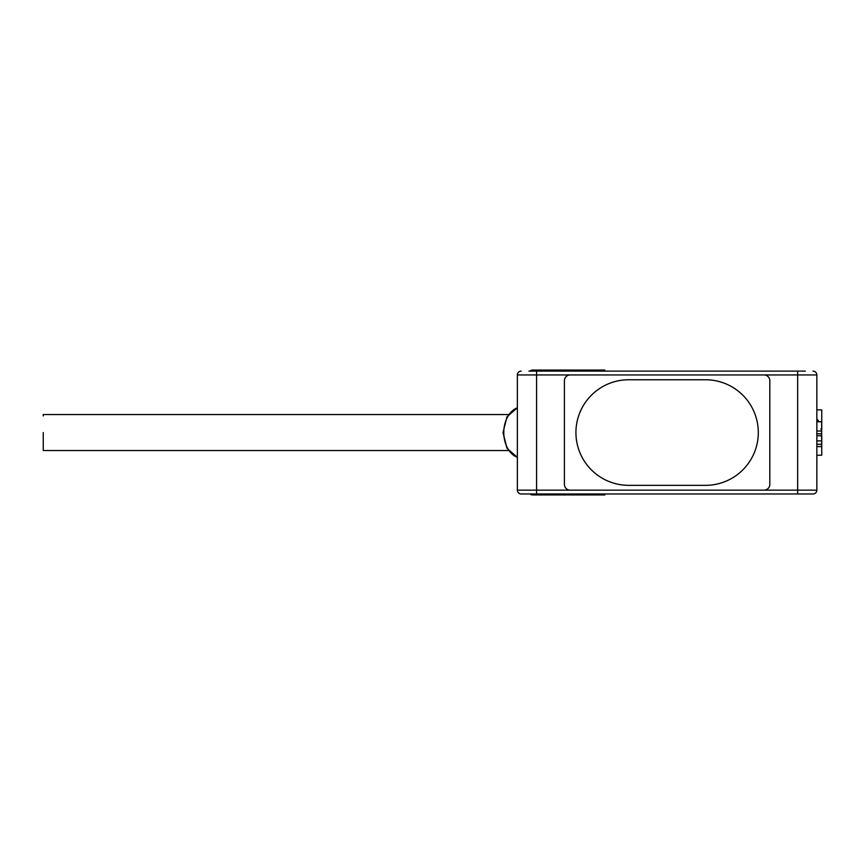 <?xml version="1.0" encoding="UTF-8"?>
<svg xmlns="http://www.w3.org/2000/svg" width="865" height="865" viewBox="0 0 865 865"><rect width="100%" height="100%" fill="white"/><g stroke="black" fill="none" stroke-linecap="round" stroke-linejoin="round"><path stroke-width="1.3" d="M570.165 490.141L517.367 490.141L517.367 374.956L517.367 490.141A3.838 3.838 0 0 0 521.206 493.98L561.526 493.98L536.57 493.98L536.57 374.956L764.065 374.956A5.763 5.763 0 0 1 769.818 380.719L769.818 484.378A5.763 5.763 0 0 1 764.065 490.141L570.165 490.141A5.763 5.763 0 0 1 564.402 484.378L564.402 380.719A5.763 5.763 0 0 1 570.165 374.956L764.065 374.956A5.763 5.763 0 0 1 769.818 380.719L769.818 484.378A5.763 5.763 0 0 1 764.065 490.141L570.165 490.141A5.763 5.763 0 0 1 564.402 484.378L564.402 380.719A5.763 5.763 0 0 1 570.165 374.956L797.66 374.956L797.66 493.98L772.705 493.98L813.014 493.98A3.838 3.838 0 0 0 816.852 490.141L816.852 374.956L797.66 374.956L797.66 371.117L805.337 371.117M705.505 485.341A52.797 52.797 0 0 0 758.302 432.543A52.797 52.797 0 0 0 705.505 379.757L628.714 379.757A52.797 52.797 0 0 0 575.928 432.543A52.797 52.797 0 0 0 628.714 485.341L705.505 485.341L628.714 485.341A52.797 52.797 0 0 1 575.928 432.543A52.797 52.797 0 0 1 628.714 379.757L705.505 379.757A52.797 52.797 0 0 1 758.302 432.543A52.797 52.797 0 0 1 705.516 485.341M43.25 449.162L43.25 450.546L508.469 450.546M43.25 432.543L43.25 450.546L43.25 432.543M508.469 414.551L43.25 414.551L43.25 415.935M604.84 371.117L604.84 370.058L532.797 370.058A8.639 6.109 -90 0 0 529.867 371.117M529.996 493.98A8.639 6.109 -90 0 0 532.797 494.942L604.84 494.942L604.84 493.98M816.852 431.029L821.653 431.029L821.653 421.742L816.852 421.742M821.653 431.029L821.653 433.754L816.852 433.754M816.852 435.733L821.653 435.733L821.653 433.754M816.852 446.589L821.653 446.589L821.653 440.891L816.852 440.891M821.653 440.891L821.653 435.733M816.852 444.286L821.653 444.286M820.701 436.003L821.75 436.025L821.75 455.185L816.852 455.271M820.701 429.083L821.75 429.072L821.75 409.913L816.852 409.826M816.852 418.855L819.036 421.742M623.914 493.98L604.062 493.98M536.57 493.98L797.66 493.98M561.526 371.117L528.893 371.117L561.526 371.117M528.893 371.117L797.66 371.117M623.914 371.117L609.522 371.117M521.206 371.117A3.838 3.838 0 0 0 517.367 374.956L536.57 374.956L536.57 371.117M813.014 371.117A3.838 3.838 0 0 1 816.852 374.956A3.838 3.838 0 0 0 813.014 371.117M554.508 370.058L554.508 371.117M554.508 493.98L554.508 494.942M568.089 371.117L568.089 370.058M602.029 370.058L602.029 371.117M602.029 493.98L602.029 494.942M568.089 493.98L568.089 494.942M517.367 407.804A25.55 18.068 90 0 0 503.787 432.543A25.55 18.068 90 0 0 517.367 457.293M764.065 490.141L816.852 490.141A3.838 3.838 0 0 1 813.014 493.98M517.367 407.739L506.987 416.822L503.019 432.543L506.987 448.275L517.367 457.358"/></g></svg>
